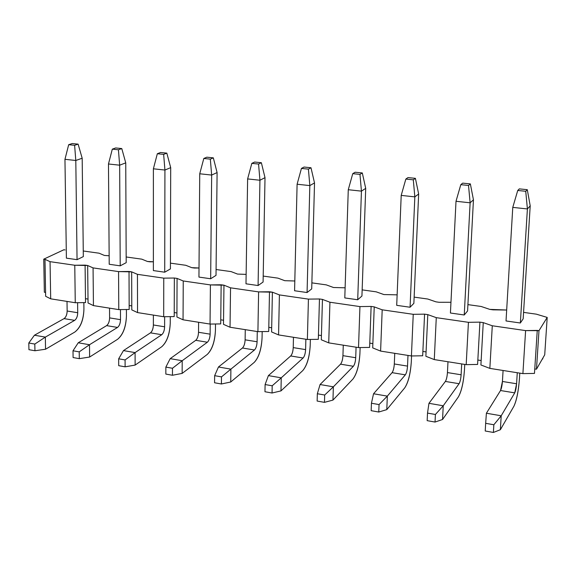 <?xml version="1.0" encoding="UTF-8"?>
<svg xmlns="http://www.w3.org/2000/svg" width="576" height="576" viewBox="0 0 576 576"><rect width="100%" height="100%" fill="white"/><g stroke="black" fill="none" stroke-linecap="round" stroke-linejoin="round"><path stroke-width="0.86" d="M74.614 145.303L78.12 144.144L72.209 143.546L68.681 144.698L74.614 145.303L68.681 144.698L64.958 159.314L75.802 160.481L74.614 145.303L75.802 160.481L82.181 158.234L78.12 144.144L74.614 145.303M72.209 143.546L78.12 144.144L82.181 158.234L83.326 256.608L82.181 158.234L75.802 160.481L64.958 159.314L68.681 144.698L72.209 143.546M83.858 302.609L83.93 309.24L83.858 302.609M34.43 335.225L64.058 318.622C65.966 317.167 66.996 314.633 67.154 311.018L67.01 301.414L67.154 311.018L77.724 312.732L77.602 302.688L77.724 312.732C77.573 316.361 76.55 318.902 74.657 320.364L45.338 337.111L45.554 349.229L74.815 332.05C80.438 327.607 83.484 320.004 83.93 309.24C83.563 320.105 80.525 327.708 74.815 332.05L45.554 349.229L34.942 350.755L28.937 349.682L34.942 350.755L34.812 344.066L28.8 343.008L28.937 349.682L28.8 343.008L34.812 344.066L45.338 337.111L34.43 335.225L28.8 343.008L34.43 335.225L45.338 337.111L74.657 320.364L64.058 318.622L34.43 335.225M66.391 258.149L64.958 159.314L66.391 258.149L77.054 259.675L75.802 160.481L77.054 259.675L83.326 256.608L77.054 259.675L66.391 258.149M67.154 311.018C67.025 314.669 65.995 317.203 64.058 318.622L74.657 320.364C76.579 318.938 77.602 316.397 77.724 312.732L67.154 311.018M45.338 337.111L34.812 344.066L34.942 350.755L45.554 349.229L45.338 337.111M118.426 149.774L121.781 148.572L115.682 147.953L112.313 149.148L118.426 149.774L112.313 149.148L108.475 163.987L119.657 165.19L118.426 149.774L119.657 165.19L125.748 162.864L121.781 148.572L118.426 149.774M115.682 147.953L121.781 148.572L125.748 162.864L126.194 262.67L125.748 162.864L119.657 165.19L108.475 163.987L112.313 149.148L115.682 147.953M126.403 309.514L126.432 316.051L126.403 309.514M78.235 342.785L106.61 325.627C108.439 324.137 109.433 321.559 109.606 317.894L109.534 308.153L109.606 317.894L120.506 319.658L120.449 309.593L120.506 319.658C120.334 323.338 119.347 325.93 117.54 327.427L89.496 344.729L89.626 357.034L117.605 339.278C122.99 334.714 125.935 326.974 126.432 316.051C126.007 327.067 123.07 334.814 117.605 339.278L89.626 357.034L79.301 358.661L73.102 357.552L79.301 358.661L79.214 351.871L73.008 350.784L73.102 357.552L73.008 350.784L79.214 351.871L89.496 344.729L78.235 342.785L73.008 350.784L78.235 342.785L89.496 344.729L117.54 327.427L106.61 325.627L78.235 342.785M109.21 264.269L108.475 163.987L109.21 264.269L120.211 265.838L119.657 165.19L120.211 265.838L126.194 262.67L120.211 265.838L109.21 264.269M109.606 317.894C109.462 321.595 108.461 324.173 106.61 325.627L117.54 327.427C119.369 325.958 120.362 323.374 120.506 319.658L109.606 317.894M89.496 344.729L79.214 351.871L79.301 358.661L89.626 357.034L89.496 344.729M163.649 154.382L166.824 153.137L160.531 152.503L157.334 153.734L163.649 154.382L157.334 153.734L153.382 168.804L164.923 170.042L163.649 154.382L164.923 170.042L170.698 167.638L166.824 153.137L163.649 154.382M160.531 152.503L166.824 153.137L170.698 167.638L170.41 268.927L170.698 167.638L164.923 170.042L153.382 168.804L157.334 153.734L160.531 152.503M170.266 316.634L170.251 323.071L170.266 316.634M123.466 350.597L150.48 332.856C152.222 331.322 153.187 328.694 153.374 324.979L153.374 315.094L153.374 324.979L164.614 326.794L164.635 316.714L164.614 326.794C164.426 330.53 163.476 333.173 161.755 334.714L135.094 352.598L135.13 365.083L161.734 346.738C166.86 342.043 169.697 334.152 170.251 323.071C169.769 334.253 166.932 342.144 161.734 346.738L135.13 365.083L125.114 366.826L118.714 365.681L125.114 366.826L125.078 359.935L118.67 358.805L118.714 365.681L118.67 358.805L125.078 359.935L135.094 352.598L123.466 350.597L118.67 358.805L123.466 350.597L135.094 352.598L161.755 334.714L150.48 332.856L123.466 350.597M153.374 270.576L153.382 168.804L153.374 270.576L164.722 272.196L164.923 170.042L164.722 272.196L170.41 268.927L164.722 272.196L153.374 270.576M153.374 324.979C153.216 328.73 152.251 331.358 150.48 332.856L161.755 334.714C163.498 333.202 164.455 330.566 164.614 326.794L153.374 324.979M135.094 352.598L125.078 359.935L125.114 366.826L135.13 365.083L135.094 352.598M210.334 159.142L213.329 157.853L206.834 157.19L203.81 158.472L210.334 159.142L203.81 158.472L199.735 173.779L211.658 175.061L210.334 159.142L211.658 175.061L217.094 172.57L213.329 157.853L210.334 159.142M206.834 157.19L213.329 157.853L217.094 172.57L216.014 275.378L217.094 172.57L211.658 175.061L199.735 173.779L203.81 158.472L206.834 157.19M215.503 323.986L215.438 330.307L215.503 323.986M170.186 358.654L195.746 340.315C197.395 338.738 198.324 336.06 198.526 332.28L198.598 322.258L198.526 332.28L210.125 334.159L210.218 324.065L210.125 334.159C209.916 337.954 209.002 340.639 207.374 342.23L182.203 360.727L182.138 373.406L207.266 354.427C212.105 349.596 214.834 341.561 215.438 330.307C214.898 341.662 212.177 349.697 207.266 354.427L182.138 373.406L172.454 375.264L165.838 374.083L172.454 375.264L172.476 368.266L165.852 367.099L165.838 374.083L165.852 367.099L172.476 368.266L182.203 360.727L170.186 358.654L165.852 367.099L170.186 358.654L182.203 360.727L207.374 342.23L195.746 340.315L170.186 358.654M198.943 277.085L199.735 173.779L198.943 277.085L210.658 278.762L211.658 175.061L210.658 278.762L216.014 275.378L210.658 278.762L198.943 277.085M198.526 332.28C198.346 336.096 197.417 338.774 195.746 340.315L207.374 342.23C209.023 340.675 209.938 337.99 210.125 334.159L198.526 332.28M182.203 360.727L172.476 368.266L172.454 375.264L182.138 373.406L182.203 360.727M258.566 164.052L261.36 162.72L254.65 162.043L251.827 163.368L258.566 164.052L251.827 163.368L247.622 178.92L259.934 180.245L258.566 164.052L259.934 180.245L265.01 177.66L261.36 162.72L258.566 164.052M254.65 162.043L261.36 162.72L265.01 177.66L263.088 282.031L265.01 177.66L259.934 180.245L247.622 178.92L251.827 163.368L254.65 162.043M262.181 331.589L262.066 337.781L262.181 331.589M218.47 366.991L242.46 348.012C244.008 346.385 244.901 343.656 245.117 339.826L245.275 329.652L245.117 339.826L257.098 341.762L257.278 331.553L257.098 341.762C256.867 345.614 255.996 348.358 254.47 349.992L230.897 369.137L230.724 382.003L254.254 362.369C258.804 357.401 261.403 349.2 262.066 337.781C261.461 349.301 258.862 357.494 254.254 362.369L230.724 382.003L221.407 383.983L214.56 382.766L221.407 383.983L221.486 376.877L214.639 375.674L214.56 382.766L214.639 375.674L221.486 376.877L230.897 369.137L218.47 366.991L214.639 375.674L218.47 366.991L230.897 369.137L254.47 349.992L242.46 348.012L218.47 366.991M245.988 283.81L247.622 178.92L245.988 283.81L258.084 285.538L259.934 180.245L258.084 285.538L263.088 282.031L258.084 285.538L245.988 283.81M245.117 339.826C244.915 343.692 244.03 346.421 242.46 348.012L254.47 349.992C256.018 348.386 256.889 345.65 257.098 341.762L245.117 339.826M230.897 369.137L221.486 376.877L221.407 383.983L230.724 382.003L230.897 369.137M308.412 169.135L310.99 167.753L304.056 167.047L301.442 168.422L308.412 169.135L301.442 168.422L297.101 184.234L309.83 185.594L308.412 169.135L309.83 185.594L314.525 182.923L310.99 167.753L308.412 169.135M304.056 167.047L310.99 167.753L314.525 182.923L311.71 288.907L314.525 182.923L309.83 185.594L297.101 184.234L301.442 168.422L304.056 167.047M310.363 339.437L310.205 345.492L310.363 339.437M268.402 375.61L290.7 355.961C292.147 354.29 292.99 351.504 293.227 347.609L293.472 337.284L293.227 347.609L305.604 349.61L305.87 339.25L305.604 349.61C305.352 353.52 304.524 356.321 303.106 358.006L281.254 377.827L280.973 390.895L302.789 370.57C307.008 365.45 309.478 357.091 310.205 345.492C309.535 357.192 307.066 365.551 302.789 370.57L280.973 390.895L272.045 393.012L264.967 391.745L272.045 393.012L272.196 385.79L265.104 384.545L264.967 391.745L265.104 384.545L272.196 385.79L281.254 377.827L268.402 375.61L265.104 384.545L268.402 375.61L281.254 377.827L303.106 358.006L290.7 355.961L268.402 375.61M294.581 290.75L297.101 184.234L294.581 290.75L307.073 292.536L309.83 185.594L307.073 292.536L311.71 288.907L307.073 292.536L294.581 290.75M293.227 347.609C293.011 351.54 292.169 354.326 290.7 355.961L303.106 358.006C304.546 356.357 305.374 353.556 305.604 349.61L293.227 347.609M281.254 377.827L272.196 385.79L272.045 393.012L280.973 390.895L281.254 377.827M359.964 174.391L362.311 172.958L355.14 172.231L352.757 173.657L359.964 174.391L352.757 173.657L348.271 189.72L361.44 191.138L359.964 174.391L361.44 191.138L365.71 188.366L362.311 172.958L359.964 174.391M355.14 172.231L362.311 172.958L365.71 188.366L361.937 296.014L365.71 188.366L361.44 191.138L348.271 189.72L352.757 173.657L355.14 172.231M360.13 347.558L359.928 353.462L360.13 347.558M320.069 384.523L340.546 364.169C341.878 362.448 342.67 359.611 342.936 355.658L343.274 345.175L342.936 355.658L355.716 357.725L356.076 347.198L355.716 357.725C355.45 361.699 354.665 364.55 353.369 366.286L333.367 386.82L332.957 400.097L352.937 379.037C356.81 373.766 359.136 365.242 359.928 353.462C359.186 365.342 356.854 373.867 352.937 379.037L332.957 400.097L324.468 402.35L317.138 401.047L324.468 402.35L324.684 395.021L317.34 393.732L317.138 401.047L317.34 393.732L324.684 395.021L333.367 386.82L320.069 384.523L317.34 393.732L320.069 384.523L333.367 386.82L353.369 366.286L340.546 364.169L320.069 384.523M344.794 297.922L348.271 189.72L344.794 297.922L357.71 299.765L361.44 191.138L357.71 299.765L361.937 296.014L357.71 299.765L344.794 297.922M342.936 355.658C342.691 359.647 341.892 362.484 340.546 364.169L353.369 366.286C354.686 364.586 355.464 361.728 355.716 357.725L342.936 355.658M333.367 386.82L324.684 395.021L324.468 402.35L332.957 400.097L333.367 386.82M413.302 179.827L415.404 178.337L407.981 177.588L405.842 179.064L413.302 179.827L405.842 179.064L401.206 195.401L414.835 196.87L413.302 179.827L414.835 196.87L418.651 193.99L415.404 178.337L413.302 179.827M407.981 177.588L415.404 178.337L418.651 193.99L413.863 303.358L418.651 193.99L414.835 196.87L401.206 195.401L405.842 179.064L407.981 177.588M411.559 355.968L411.314 361.692L411.559 355.968M373.55 393.754L392.076 372.658C393.278 370.886 394.027 367.992 394.308 363.967L394.747 353.326L394.308 363.967L407.527 366.106L407.988 355.421L407.527 366.106C407.239 370.145 406.505 373.061 405.331 374.846L387.331 396.13L386.791 409.622L404.777 387.799C408.276 382.363 410.458 373.658 411.314 361.692C410.501 373.759 408.319 382.464 404.777 387.799L386.791 409.622L378.763 412.027L371.167 410.674L378.763 412.027L379.051 404.575L371.441 403.236L371.167 410.674L371.441 403.236L379.051 404.575L387.331 396.13L373.55 393.754L371.441 403.236L373.55 393.754L387.331 396.13L405.331 374.846L392.076 372.658L373.55 393.754M396.706 305.338L401.206 195.401L396.706 305.338L410.069 307.246L414.835 196.87L410.069 307.246L413.863 303.358L410.069 307.246L396.706 305.338M394.308 363.967C394.042 368.028 393.293 370.922 392.076 372.658L405.331 374.846C406.519 373.09 407.254 370.181 407.527 366.106L394.308 363.967M387.331 396.13L379.051 404.575L378.763 412.027L386.791 409.622L387.331 396.13M468.526 185.458L470.362 183.91L462.679 183.132L460.8 184.666L468.526 185.458L460.8 184.666L456.005 201.283L470.124 202.802L468.526 185.458L470.124 202.802L473.45 199.814L470.362 183.91L468.526 185.458M462.679 183.132L470.362 183.91L473.45 199.814L467.575 310.954L473.45 199.814L470.124 202.802L456.005 201.283L460.8 184.666L462.679 183.132M464.753 364.414L464.443 370.21L464.753 364.414M428.962 403.315L445.37 381.442C446.443 379.613 447.134 376.654 447.444 372.571L447.984 361.757L447.444 372.571L461.117 374.782L461.686 363.931L461.117 374.782C460.807 378.886 460.13 381.859 459.086 383.702L443.239 405.785L442.555 419.486L458.402 396.857C461.506 391.248 463.522 382.37 464.443 370.21C463.55 382.471 461.542 391.349 458.402 396.857L442.555 419.486L435.038 422.057L427.162 420.653L435.038 422.057L435.406 414.482L427.514 413.093L427.162 420.653L427.514 413.093L435.406 414.482L443.239 405.785L428.962 403.315L427.514 413.093L428.962 403.315L443.239 405.785L459.086 383.702L445.37 381.442L428.962 403.315M450.425 313.013L456.005 201.283L450.425 313.013L464.249 314.986L470.124 202.802L464.249 314.986L467.575 310.954L464.249 314.986L450.425 313.013M447.444 372.571C447.149 376.69 446.458 379.649 445.37 381.442L459.086 383.702C460.138 381.895 460.814 378.922 461.117 374.782L447.444 372.571M443.239 405.785L435.406 414.482L435.038 422.057L442.555 419.486L443.239 405.785M525.737 191.282L527.292 189.684L519.329 188.878L517.738 190.469L525.737 191.282L517.738 190.469L512.77 207.382L527.4 208.951L525.737 191.282L527.4 208.951L530.208 205.848L527.292 189.684L525.737 191.282M519.329 188.878L527.292 189.684L530.208 205.848L523.166 318.816L530.208 205.848L527.4 208.951L512.77 207.382L517.738 190.469L519.329 188.878M519.79 373.133L519.422 379.015L519.79 373.133M486.396 413.23L500.53 390.528C501.458 388.642 502.092 385.618 502.43 381.47L503.078 370.483L502.43 381.47L516.586 383.76L517.27 372.73L516.586 383.76C516.247 387.929 515.628 390.967 514.735 392.868L501.199 415.786L500.371 429.718L513.907 406.231C516.578 400.45 518.414 391.378 519.422 379.015C518.443 391.478 516.607 400.55 513.907 406.231L500.371 429.718L493.394 432.454L485.23 430.999L493.394 432.454L493.848 424.757L485.662 423.317L485.23 430.999L485.662 423.317L493.848 424.757L501.199 415.786L486.396 413.23L485.662 423.317L486.396 413.23L501.199 415.786L514.735 392.868L500.53 390.528L486.396 413.23M506.023 320.954L512.77 207.382L506.023 320.954L520.344 322.999L527.4 208.951L520.344 322.999L523.166 318.816L520.344 322.999L506.023 320.954M502.43 381.47L500.53 390.528L514.735 392.868L516.586 383.76L502.43 381.47M501.199 415.786L493.848 424.757L493.394 432.454L500.371 429.718L501.199 415.786M542.765 358.942L542.398 358.884L542.822 358.142L542.765 358.942M534.47 373.414L522.9 373.622L489.852 368.388L480.902 364.961L489.852 368.388L492.286 325.771L483.257 322.625L479.923 322.142L468.432 322.315L436.277 317.657L427.795 314.618L425.873 356.278L427.795 314.618L424.577 314.15L422.878 351.432L426.067 351.929L422.878 351.432L424.577 314.15L413.244 314.316L411.422 355.968L422.676 355.774L422.878 351.432L422.676 355.774L411.422 355.968L413.244 314.316L382.19 309.816L374.227 306.886L372.701 347.89L374.227 306.886L371.124 306.432L369.778 343.13L372.866 343.613L369.778 343.13L371.124 306.432L359.942 306.59L358.517 347.587L369.619 347.407L369.778 343.13L369.619 347.407L358.517 347.587L359.942 306.59L329.933 302.234L322.459 299.405L321.307 339.782L322.459 299.405L319.457 298.973L318.449 335.102L321.43 335.57L318.449 335.102L319.457 298.973L308.426 299.117L307.375 339.487L318.326 339.314L318.449 335.102L318.326 339.314L307.375 339.487L308.426 299.117L279.41 294.912L272.398 292.176L271.598 331.942L272.398 292.176L269.489 291.758L268.798 327.341L271.685 327.794L268.798 327.341L269.489 291.758L258.61 291.895L257.911 331.654L268.718 331.488L268.798 327.341L268.718 331.488L257.911 331.654L258.61 291.895L230.544 287.827L223.963 285.185L223.495 324.353L223.963 285.185L221.148 284.782L220.752 319.824L223.546 320.263L220.752 319.824L221.148 284.782L210.413 284.911L210.038 324.072L220.702 323.914L220.752 319.824L220.702 323.914L210.038 324.072L210.413 284.911L183.247 280.973L177.07 278.417L176.918 317.002L177.07 278.417L174.348 278.021L174.226 312.552L176.933 312.977L174.226 312.552L174.348 278.021L163.757 278.143L163.685 316.728L174.211 316.577L174.226 312.552L174.211 316.577L163.685 316.728L163.757 278.143L137.441 274.334L131.659 271.858L131.796 309.888L131.659 271.858L129.024 271.476L129.161 305.503L131.782 305.914L129.161 305.503L129.024 271.476L118.562 271.598L118.778 309.614L129.175 309.47L129.161 305.503L129.175 309.47L118.778 309.614L118.562 271.598L93.067 267.898L87.653 265.5L88.056 302.983L87.653 265.5L85.097 265.133L85.471 298.678L88.02 299.074L85.471 298.678L85.097 265.133L74.772 265.248L75.262 302.724L85.522 302.587L85.471 298.678L85.522 302.587L75.262 302.724L74.772 265.248L50.054 261.662L44.986 259.344L45.648 296.294L45.583 292.435L44.345 292.241L45.583 292.435L44.986 259.344L50.054 261.662L50.688 298.829L50.054 261.662L74.772 265.248L87.653 265.5L93.067 267.898L93.442 305.604L93.067 267.898L118.562 271.598L131.659 271.858L137.441 274.334L137.542 312.588L137.441 274.334L163.757 278.143L174.348 278.021L177.07 278.417L183.247 280.973L183.046 319.795L183.247 280.973L210.413 284.911L223.963 285.185L230.544 287.827L230.033 327.24L230.544 287.827L258.61 291.895L272.398 292.176L279.41 294.912L278.568 334.922L279.41 294.912L308.426 299.117L319.457 298.973L322.459 299.405L329.933 302.234L328.73 342.871L329.933 302.234L359.942 306.59L371.124 306.432L374.227 306.886L382.19 309.816L380.606 351.086L382.19 309.816L413.244 314.316L424.577 314.15L427.795 314.618L436.277 317.657L434.282 359.59L425.873 356.278L434.282 359.59L436.277 317.657L468.432 322.315L466.186 364.644L434.282 359.59L466.186 364.644L468.432 322.315L479.923 322.142L477.598 364.442L466.186 364.644L477.598 364.442L479.923 322.142L483.257 322.625L481.147 360.547L483.257 322.625L492.286 325.771L489.852 368.388L522.9 373.622L534.47 373.414L534.766 368.928L534.47 373.414M493.042 309.838L506.671 310.025L489.802 309.384L493.042 309.838M523.57 312.386L536.314 314.158L547.2 317.419L544.716 354.83L547.2 317.419L538.985 330.674L525.607 330.602L522.9 373.622L525.607 330.602L492.286 325.771L525.607 330.602L537.257 330.422L534.766 368.928L537.257 330.422L538.985 330.674L536.479 369.194L538.985 330.674L547.2 317.419L536.314 314.158L523.57 312.386M65.074 249.934L63.857 249.768L43.747 259.164L44.986 259.344L43.747 259.164L44.345 292.241L43.747 259.164L63.857 249.768L65.074 249.934M99.086 253.202L104.386 255.442L109.152 255.766L104.386 255.442L99.086 253.202L83.261 250.992L99.086 253.202M141.761 259.15L147.413 261.461L149.99 261.821L153.374 261.785L147.413 261.461L141.761 259.15L126.173 256.975L141.761 259.15M185.76 265.284L191.772 267.667L194.436 268.042L199.015 267.991L191.772 267.667L185.76 265.284L170.424 263.146L185.76 265.284M231.134 271.613L237.528 274.075L246.132 274.392L237.528 274.075L231.134 271.613L216.079 269.51L231.134 271.613M277.949 278.136L284.753 280.685L294.811 280.994L284.753 280.685L277.949 278.136L263.203 276.084L277.949 278.136M326.282 284.875L333.511 287.51L345.118 287.806L333.511 287.51L326.282 284.875L311.868 282.866L326.282 284.875M376.2 291.838L383.882 294.559L397.138 294.847L383.882 294.559L376.2 291.838L362.153 289.879L376.2 291.838M427.788 299.03L435.953 301.846L439.078 302.285L450.958 302.263L439.078 302.285L435.953 301.846L427.788 299.03L414.137 297.122L427.788 299.03M481.126 306.468L489.802 309.384L481.126 306.468L467.914 304.625L481.126 306.468M372.701 347.89L380.606 351.086L411.422 355.968L380.606 351.086L372.701 347.89M321.307 339.782L328.73 342.871L358.517 347.587L328.73 342.871L321.307 339.782M271.598 331.942L278.568 334.922L307.375 339.487L278.568 334.922L271.598 331.942M223.495 324.353L230.033 327.24L257.911 331.654L230.033 327.24L223.495 324.353M176.918 317.002L183.046 319.795L210.038 324.072L183.046 319.795L176.918 317.002M131.796 309.888L137.542 312.588L163.685 316.728L137.542 312.588L131.796 309.888M88.056 302.983L93.442 305.604L118.778 309.614L93.442 305.604L88.056 302.983M45.648 296.294L50.688 298.829L75.262 302.724L50.688 298.829L45.648 296.294M477.842 360.029L481.147 360.547L480.902 364.961L481.147 360.547L477.842 360.029M534.766 368.928L536.479 369.194L544.716 354.83L536.479 369.194L534.766 368.928"/></g></svg>
